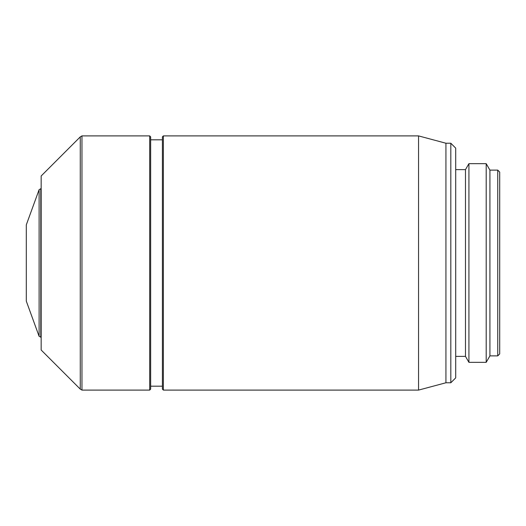 <?xml version="1.0" encoding="UTF-8"?>
<svg xmlns="http://www.w3.org/2000/svg" width="526" height="526" viewBox="0 0 526 526"><rect width="100%" height="100%" fill="white"/><g stroke="black" fill="none" stroke-linecap="round" stroke-linejoin="round"><path stroke-width="0.79" d="M499.7 172.074L499.7 353.926L497.747 355.878L497.747 170.122L499.7 172.074M489.923 170.122L489.923 355.878L486.195 362.335L486.195 163.665L489.923 170.122L497.747 170.122M39.108 336.324L39.108 189.676L26.3 224.872L26.3 301.128L39.108 336.324L41.16 337.304M455.707 169.628L465.484 169.628L468.922 163.665L468.922 362.335L486.195 362.335M465.484 169.628L465.484 356.372L468.922 362.335M455.707 148.122L455.707 377.878L450.815 382.77L450.815 143.23L455.707 148.122M450.815 143.23L445.93 143.23L445.93 382.77L450.815 382.77M445.93 143.23L418.558 135.899L418.558 390.101L445.93 382.77M163.376 390.101L162.396 389.122L162.396 136.878L163.376 135.899L163.376 390.101L418.558 390.101M150.66 136.878L150.66 389.122L149.686 390.101L149.686 135.899L150.66 136.878M80.268 136.878L80.268 389.122L41.16 350.014L41.16 175.986L80.268 136.878L81.964 135.899L81.964 390.101L149.686 390.101M39.108 189.676L40.804 188.696L40.804 337.304M468.922 163.665L486.195 163.665M163.376 135.899L418.558 135.899M150.66 139.811L162.396 139.811M81.964 135.899L149.686 135.899M40.804 188.696L41.16 188.696M150.66 386.189L162.396 386.189M455.707 356.372L465.484 356.372M80.268 389.122L81.964 390.101M489.923 355.878L497.747 355.878"/></g></svg>
